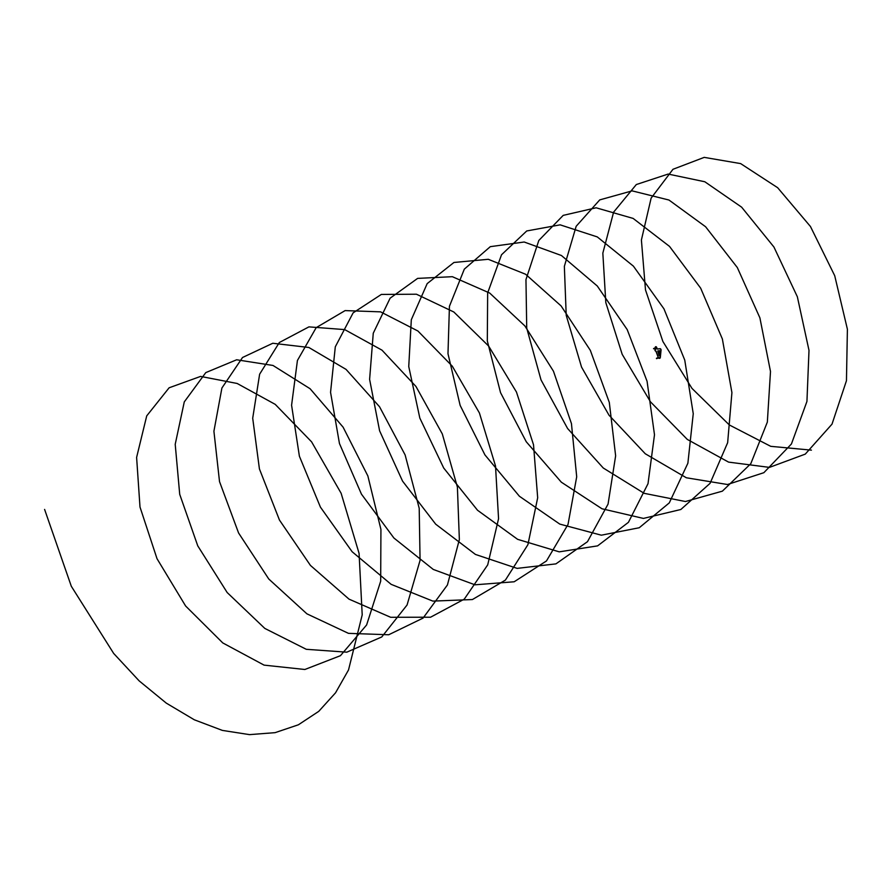 <?xml version="1.0" encoding="UTF-8"?>
<svg xmlns="http://www.w3.org/2000/svg" width="892" height="892" viewBox="0 0 892 892"><rect width="100%" height="100%" fill="white"/><g stroke="black" fill="none" stroke-linecap="round" stroke-linejoin="round"><path stroke-width="1.34" d="M659.121 355.518L657.783 351.091L659.745 350.924L659.177 355.507L659.612 350.89L657.772 351.035M655.642 346.754A0.992 0.647 66.5 0 0 655.33 347.757L655.731 349.24M661.061 349.898A0.992 0.647 -113.5 0 1 661.061 350.021L660.325 357.447A1.583 1.026 -113.5 0 1 658.162 356.945L656.044 351.158A0.992 0.647 -113.5 0 1 655.107 350.3A0.97 0.624 66.5 0 0 656.055 351.136L658.184 356.934A1.572 1.015 66.5 0 0 660.325 357.436L661.061 350.021A0.97 0.624 66.5 0 0 660.091 348.705L657.304 349.062L656.735 347.546A0.97 0.624 66.5 0 0 655.453 347.713L655.364 349.307A0.992 0.647 -113.5 0 1 655.486 349.274A0.97 0.624 66.5 0 0 655.141 350.288A0.992 0.647 -113.5 0 1 655.364 349.307A0.992 0.647 66.5 0 0 655.943 351.203L658.062 356.978A1.583 1.026 66.5 0 0 659.79 358.283M656.835 358.272L657.415 357.893M657.516 357.882L656.568 358.662M657.504 357.826L656.445 358.283M657.516 357.948L656.434 358.428L657.694 358.205M656.623 358.528L657.805 358.183L656.702 358.617M654.338 348.248L653.803 348.449L654.382 348.371M654.059 348.694L654.616 348.527M654.616 348.136L653.535 348.616M654.193 348.638L654.795 348.426M653.591 348.716L654.739 348.304M655.152 347.523L655.475 348.415L655.185 347.512M658.452 358.171L658.162 357.268M658.631 357.96L658.106 357.279M811.43 450.137L770.733 446.334L729.333 424.96L691.991 388.41L662.89 341.491L645.485 289.878L641.404 240.004L651.127 198.135L672.969 169.29L704.212 157.371L740.65 163.604L777.646 187.699L810.46 226.512L834.711 275.695L847.4 329.226L846.452 380.728L832.002 424.157L805.275 454.117L769.473 467.386L728.563 462.112L687.286 439.41L650.469 401.835L622.181 354.314L605.813 302.611L602.836 253.15L613.607 212.162L636.319 184.544L668.141 174.063L704.814 181.756L741.631 207.167L773.922 247.006L797.348 296.757L808.999 350.378L806.937 401.445L791.438 443.971L763.853 472.693L727.482 484.512L686.361 477.777L645.273 453.76L609.002 415.193L581.551 367.114L566.219 315.355L564.357 266.34L576.176 226.267L599.736 199.897L632.116 190.866L668.967 200.031L705.594 226.746L737.327 267.555L759.895 317.853L770.498 371.507L767.343 422.094L750.796 463.695L722.375 491.157L685.457 501.527L644.169 493.332L603.282 468.021L567.58 428.483L541.009 379.88L526.726 328.111L525.957 279.597L538.813 240.461L563.209 215.373L596.112 207.791L633.13 218.417L669.524 246.404L700.666 288.172L722.364 338.971L731.919 392.614L727.649 442.688L710.077 483.341L680.841 509.499L643.411 518.419L601.977 508.774L561.336 482.193L526.235 441.73L500.535 392.636L487.311 340.9L487.656 292.911L501.527 254.755L526.737 230.961L560.131 224.84L597.283 236.915L633.42 266.162L663.96 308.844L684.755 360.1L693.251 413.698L687.877 463.227L669.29 502.887L639.252 527.741L601.331 535.189L559.786 524.095L519.412 496.264L484.936 454.909L460.138 405.369L447.985 353.7L449.434 306.279L464.319 269.139L490.31 246.66L524.184 242.011L561.436 255.513L597.283 286.009L627.188 329.572L647.068 381.252L654.494 434.761L648.016 483.687L628.425 522.333L597.607 545.871L559.239 551.847L517.605 539.326L477.532 510.257L443.714 468.032L419.831 418.092L408.748 366.534L411.312 319.726L427.179 283.611L453.95 262.471L488.258 259.293L525.578 274.234L561.101 305.934L590.337 350.355L609.303 402.415L615.636 455.801L608.065 504.091L587.482 541.689L555.917 563.878L517.115 568.382L475.436 554.434L435.697 524.173L402.548 481.111L379.602 430.803L369.611 379.401L373.257 333.229L390.116 298.184L417.623 278.393L452.344 276.687L489.697 293.055L524.886 325.937L553.441 371.183L571.449 423.588L576.7 476.796L568.026 524.429L546.473 560.945L514.182 581.774L474.979 584.806L433.278 569.442L393.896 537.999L361.45 494.146L339.451 443.502L330.553 392.302L335.303 346.81L353.12 312.869L381.341 294.438L416.452 294.215L453.816 311.988L488.626 346.029L516.468 392.056L533.516 444.762L537.675 497.769L527.908 544.689L505.396 580.101L472.403 599.547L432.821 601.096L391.131 584.338L352.139 551.747L320.418 507.124L299.389 456.202L291.584 405.236L297.426 360.468L316.192 327.643L345.115 310.594L380.572 311.854L417.913 331.01L452.311 366.199L479.417 412.974L495.506 465.936L498.561 518.687L487.712 564.87L464.264 599.156L430.568 617.208L390.651 617.286L349.006 599.134L310.438 565.417L279.464 520.069L259.416 468.913L252.704 418.214L259.628 374.205L279.33 342.517L308.922 326.873L344.713 329.605L381.988 350.155L415.951 386.448L442.309 433.936L457.395 487.11L459.358 539.571L447.427 584.974L423.053 618.1L388.711 634.758L348.471 633.353L306.904 613.83L268.771 579.008L238.577 532.981L219.521 481.613L213.913 431.237L221.907 388.009L242.524 357.502L272.774 343.264L308.855 347.479L346.051 369.388L379.546 406.763L405.124 454.931L419.207 508.284L420.065 560.41L407.064 605.01L381.776 636.944L346.81 652.175L306.279 649.298L264.824 628.425L227.17 592.533L197.756 545.848L179.716 494.324L175.211 444.305L184.276 401.902L205.796 372.6L236.659 359.777L273.008 365.464L310.082 388.722L343.097 427.156L367.861 475.949L380.929 529.447L380.683 581.205L366.623 624.946L340.443 655.687L304.863 669.491L264.088 665.131L222.766 642.92L185.614 605.991L157.014 558.693L139.999 507.035L136.61 457.418L146.723 415.873L169.112 387.797L200.577 376.413L237.16 383.471L275.227 404.366L311.587 441.841L341.134 493.287L359.075 553.397L362.208 614.878L348.516 669.97L335.548 692.805L318.745 711.359L298.385 724.795L275.093 732.655L249.526 734.629L222.353 730.403L194.311 719.788L166.28 703.119L139.13 680.852L113.685 653.457L71.304 586.256L44.6 509.421M659.299 355.462L659.623 350.969M657.192 349.017L660.08 348.694A0.992 0.647 -113.5 0 1 660.649 348.939M655.787 349.251L655.33 347.757M655.43 347.724L655.453 347.713A0.992 0.647 -113.5 0 1 656.378 346.943M659.578 350.69L657.85 350.902M659.221 355.54L657.817 350.935M655.587 346.765L657.281 349.051L660.08 348.694L661.061 350.032L659.734 358.305M656.523 358.617L657.616 358.149M657.605 357.893L656.479 358.461M654.661 348.293L653.557 348.761"/></g></svg>
